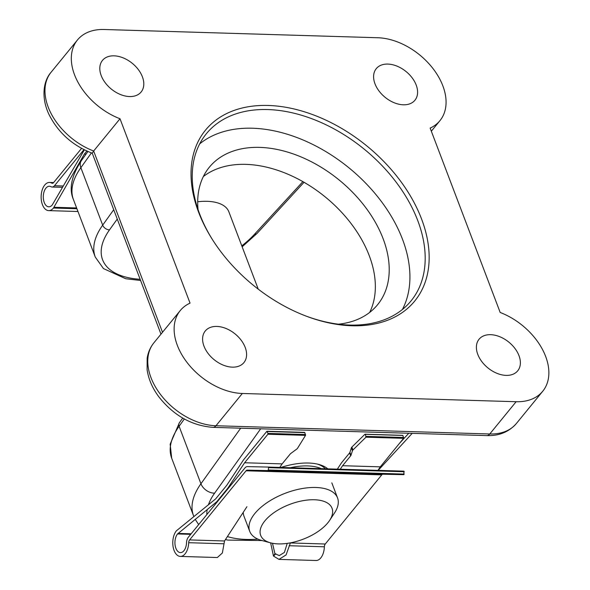 <?xml version="1.0" encoding="UTF-8"?>
<svg xmlns="http://www.w3.org/2000/svg" width="590" height="590" viewBox="0 0 590 590"><rect width="100%" height="100%" fill="white"/><g stroke="black" fill="none" stroke-linecap="round" stroke-linejoin="round"><path stroke-width="0.89" d="M246.93 506.699L224.525 540.978L222.356 553L217.341 557.528L180.319 556.414A14.094 7.958 91.7 0 1 173.054 546.488A14.094 7.958 91.7 0 1 176.373 530.83L215.652 498.889L226.752 485.312L243.508 459.883L266.813 431.364L268 433.414L267.904 434.233L244.599 462.759L227.843 488.181L216.744 501.766L177.56 533.943A10.281 5.797 -88.3 0 0 175.134 545.359A10.281 5.797 -88.3 0 0 180.429 552.601A10.281 5.797 -88.3 0 0 186.529 542.734A7.051 3.975 91.7 0 1 188.313 537.261L244.968 467.914A7.051 3.975 91.7 0 1 247.35 466.616L268.258 467.066L268.575 467.656L268.162 470.584L247.254 470.142A3.525 1.991 -88.3 0 0 246.06 470.791L189.582 539.924A3.525 1.991 -88.3 0 0 188.689 542.704A14.094 7.958 91.7 0 1 180.319 556.414M270.648 542.866L273.472 556.046L278.981 559.386L286.076 554.917L290.428 542.852M403.944 471.152L268.258 467.066L403.944 471.152L403.848 474.67L382.94 474.227A3.525 1.991 -88.3 0 0 381.752 474.876L325.267 544.01A3.525 1.991 -88.3 0 0 324.375 546.79A14.094 7.958 91.7 0 1 316.004 560.5L278.981 559.386M287.227 543.375L284.395 552.439L279.306 555.574L274.94 553.722L272.484 543.279M273.472 556.046L274.94 553.722M217.304 501.78L216.744 501.766M191.138 533.81L177.988 533.412M402.498 435.45L364.871 434.314L351.876 447.08A2.935 1.438 159.2 0 0 351.352 447.869L349.9 452.375A2.935 1.438 -20.8 0 1 349.582 452.936L341.492 462.833L337.332 469.146M267.27 431.504L304.824 432.632L305.524 435.368L297.544 448.267A2.935 1.438 -20.8 0 1 296.755 449.079L290.848 453.43A2.935 1.438 159.2 0 0 290.236 453.998L282.123 463.888L244.599 462.759M402.955 435.59L403.59 438.318L380.285 466.845L342.584 465.709L350.674 455.805A2.935 1.438 159.2 0 0 350.991 455.251L352.444 450.738A2.935 1.438 -20.8 0 1 352.968 449.956L365.962 437.19L365.402 434.454L364.871 434.314M340.26 469.234L342.584 465.709M380.285 466.845L377.961 470.37M282.123 463.888L279.793 467.413M228.396 488.203L227.843 488.181M273.561 556.046L275.81 553.752M280.98 467.45A49.921 24.404 -20.8 0 1 308.577 463.032A49.921 24.404 -20.8 0 1 318.792 464.433A49.921 24.404 -20.8 0 1 327.811 468.858M258.236 289.144L228.861 211.803A46.979 22.966 159.2 0 0 207.134 201.323A46.979 22.966 159.2 0 0 197.694 201.773M129.535 96.553A24.964 16.608 -140.8 0 1 105.064 82.534A24.964 16.608 -140.8 0 1 102.69 60.143A24.964 16.608 -140.8 0 1 114.069 55.836A24.964 16.608 -140.8 0 1 138.252 69.473A24.964 16.608 -140.8 0 1 141.342 91.723A24.964 16.608 -140.8 0 1 129.535 96.553M403.331 104.799A24.964 16.608 -140.8 0 1 378.854 90.779A24.964 16.608 -140.8 0 1 376.486 68.388A24.964 16.608 -140.8 0 1 387.866 64.081A24.964 16.608 -140.8 0 1 412.049 77.71A24.964 16.608 -140.8 0 1 415.139 99.968A24.964 16.608 -140.8 0 1 403.331 104.799M232.327 367.142A24.964 16.608 -140.8 0 1 207.85 353.122A24.964 16.608 -140.8 0 1 205.475 330.739A24.964 16.608 -140.8 0 1 216.862 326.432A24.964 16.608 -140.8 0 1 241.044 340.061A24.964 16.608 -140.8 0 1 244.135 362.319A24.964 16.608 -140.8 0 1 232.327 367.142M506.117 375.388A24.964 16.608 -140.8 0 1 481.647 361.368A24.964 16.608 -140.8 0 1 479.272 338.985A24.964 16.608 -140.8 0 1 490.651 334.678A24.964 16.608 -140.8 0 1 514.834 348.307A24.964 16.608 -140.8 0 1 517.924 370.557A24.964 16.608 -140.8 0 1 506.117 375.388M351.935 325.769A135.073 89.857 -140.8 0 1 306.94 316.417A135.073 89.857 -140.8 0 1 211.95 238.81A135.073 89.857 -140.8 0 1 268.251 105.463A135.073 89.857 -140.8 0 1 421.555 218.971A135.073 89.857 -140.8 0 1 351.935 325.769M306.276 316.166A132.138 87.903 39.2 0 0 349.641 325.068A132.138 87.903 39.2 0 0 411.038 300.907A132.138 87.903 39.2 0 0 396.569 182.738A132.138 87.903 39.2 0 0 267.779 109.556A132.138 87.903 39.2 0 0 206.382 133.709A132.138 87.903 39.2 0 0 212.326 239.407M402.439 309.455A132.138 87.903 39.2 0 0 375.845 194.479A132.138 87.903 39.2 0 0 252.52 128.229A132.138 87.903 39.2 0 0 199.722 143.842M198.048 209.487A108.641 72.275 -140.8 0 1 209.317 167.25A108.641 72.275 -140.8 0 1 259.792 147.389A108.641 72.275 -140.8 0 1 365.689 207.562A108.641 72.275 -140.8 0 1 377.585 304.72A108.641 72.275 -140.8 0 1 338.446 324.19M369.679 312.42A108.641 72.275 39.2 0 0 346.832 218.234A108.641 72.275 39.2 0 0 245.927 164.367A108.641 72.275 39.2 0 0 203.351 176.535M542.726 391.259A57.26 38.092 -140.8 0 0 500.187 312.479L430.147 128.089A57.26 38.092 -140.8 0 0 439.941 120.662A57.26 38.092 -140.8 0 0 433.672 69.458A57.26 38.092 -140.8 0 0 377.858 37.745L104.069 29.5A57.26 38.092 39.2 0 0 77.46 39.973A57.26 38.092 39.2 0 0 120.006 118.752L190.046 303.135A57.26 38.092 39.2 0 0 180.252 310.561A57.26 38.092 39.2 0 0 186.521 361.766A57.26 38.092 39.2 0 0 242.328 393.478L516.125 401.724L489.774 433.982A57.26 38.092 39.2 0 0 516.375 423.517L542.726 391.259A57.26 38.092 -140.8 0 1 516.125 401.724M325.415 468.785A46.979 22.966 159.2 0 0 317.287 464.065M120.006 118.752L93.648 151.011L162.508 332.281M160.982 334.147L92.246 153.201L93.648 151.011A57.26 38.092 39.2 0 1 51.109 72.231L77.46 39.973M278.332 543.899A38.173 18.659 159.2 0 0 329.633 520.38A38.173 18.659 159.2 0 0 314.396 499.76A38.173 18.659 159.2 0 0 267.609 517.895A38.173 18.659 159.2 0 0 270.522 542.83A38.173 18.659 159.2 0 0 278.332 543.899M270.522 542.83L261.835 540.492A46.979 22.966 -20.8 0 1 249.718 531.332A46.979 22.966 -20.8 0 1 267.786 502.171A46.979 22.966 -20.8 0 1 315.834 487.48A46.979 22.966 -20.8 0 1 337.561 497.96A46.979 22.966 -20.8 0 1 334.582 512.857L329.633 520.38M321.292 468.659A46.979 22.966 159.2 0 0 307.648 465.93A46.979 22.966 159.2 0 0 290.295 467.73M243.242 512.341A46.979 22.966 159.2 0 0 243.987 516.243L249.718 531.332M81.545 148.4L53.572 182.635A3.525 1.991 91.7 0 1 52.377 183.284A3.525 1.991 91.7 0 1 51.802 183.121A14.094 7.958 -88.3 0 0 49.523 182.45A14.094 7.958 -88.3 0 0 41.145 196.293A14.094 7.958 -88.3 0 0 48.675 210.623A14.094 7.958 -88.3 0 0 53.461 208.027L84.37 154.056L86.044 154.108M84.355 149.867L52.281 204.914A10.281 5.797 91.7 0 1 48.793 206.81A10.281 5.797 91.7 0 1 43.299 196.359A10.281 5.797 91.7 0 1 49.405 186.263A10.281 5.797 91.7 0 1 51.005 186.713A7.051 3.975 -88.3 0 0 52.097 187.023A7.051 3.975 -88.3 0 0 54.494 185.725L83.95 149.668M54.073 207.282L76.626 207.96M84.37 154.056L86.833 151.047M325.267 544.01L290.324 542.955M381.752 474.876L246.06 470.791M224.525 540.978L189.582 539.924M223.89 543.766L188.689 542.704M324.375 546.79L289.166 545.728M190.703 534.341L177.56 533.943M305.554 434.55L268 433.414M403.685 437.5L366.125 436.371M305.524 435.368L267.904 434.233M403.59 438.318L365.962 437.19M382.94 474.227L247.254 470.142M404.261 471.742L268.575 467.656M404.194 474.095L268.509 470.009M403.848 474.67L268.162 470.584M351.876 447.08L352.968 449.956M351.352 447.869L352.444 450.738M349.9 452.375L350.991 455.251M349.582 452.936L350.674 455.805M140.597 280.479L125.729 278.738L103.457 268.568L95.278 257.07A93.965 45.932 -20.8 0 1 102.69 225.144A5.871 4.13 35.6 0 0 109.534 229.842A88.087 43.063 159.2 0 0 140.14 279.276M91.406 152.928L80.86 167.671A93.965 45.932 159.2 0 0 73.448 199.597C68.779 188.984 71.412 176.004 81.361 160.657A11.748 8.253 35.6 0 0 80.86 167.671L102.69 225.144L113.722 209.73M184.323 418.981L179.102 426.29A93.965 45.932 159.2 0 0 171.69 458.216L193.52 515.682A93.965 45.932 -20.8 0 1 200.932 483.763L240.691 428.193M171.69 458.216L170.163 444.182L179.353 422.779A5.871 4.13 35.6 0 0 179.102 426.29L200.932 483.763A11.748 8.253 35.6 0 0 214.62 493.159A82.217 40.194 159.2 0 0 208.454 504.701M180.252 310.561L153.894 342.82A57.26 38.092 39.2 0 0 160.163 394.024A57.26 38.092 39.2 0 0 215.977 425.744L242.328 393.478M212.983 427.359A8.806 4.971 91.7 0 0 215.977 425.744L489.774 433.982A8.806 4.971 91.7 0 1 486.779 435.604L212.983 427.359C191.713 425.707 173.674 415.544 158.872 396.864C152.382 388.139 148.466 379.075 147.109 369.672L147.168 358.182C148.083 352.37 150.325 347.252 153.894 342.82M241.797 245.86A88.087 43.063 159.2 0 0 254.563 234.208L302.884 181.624M117.263 219.045L109.534 229.842M399.29 443.577L408.774 433.259M260.677 428.797L214.62 493.159M207.186 509.568A82.217 40.194 159.2 0 0 206.839 514.591M227.401 536.576A82.217 40.194 159.2 0 0 257.889 539.12M304.034 182.288L257.07 233.397A5.871 3.665 -137.4 0 1 254.563 234.208M51.802 183.121L52.953 183.151M53.461 208.027L76.921 208.735M54.494 185.725L63.285 185.99M304.595 432.389L267.012 431.253M402.697 435.339L365.114 434.211M95.278 257.07L73.448 199.597M439.941 120.662L431.327 131.209M412.196 433.362L378.175 470.377M261.99 540.536L227.88 540.093L225.439 539.585M198.675 524.584L195.194 519.362M193.837 516.493L193.52 515.682M87.903 151.519L81.361 160.657M242.151 246.804L257.07 233.397M182.716 418.074L179.353 422.779M92.291 153.245C72.297 145.494 57.732 132.3 48.601 113.664C40.976 96.915 43.513 80.683 51.109 72.231M486.779 435.604C499.015 436.017 508.882 431.991 516.375 423.517M331.831 482.878L337.561 497.96M48.675 210.623L77.976 211.508M49.523 182.45L53.631 182.568M52.097 187.023L62.511 187.332"/></g></svg>
